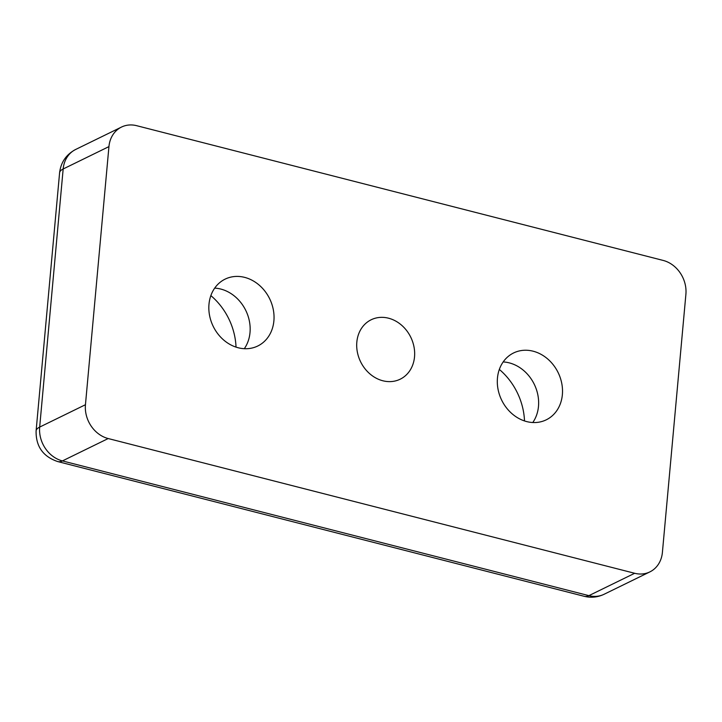 <?xml version="1.0" encoding="UTF-8"?>
<svg xmlns="http://www.w3.org/2000/svg" width="722" height="722" viewBox="0 0 722 722"><rect width="100%" height="100%" fill="white"/><g stroke="black" fill="none" stroke-linecap="round" stroke-linejoin="round"><path stroke-width="1.08" d="M497.458 378.093A37.21 31.416 64 0 0 512.259 413.923A37.21 31.416 64 0 0 546.256 419.825A37.21 31.416 64 0 0 562.366 394.699A37.21 31.416 64 0 0 547.574 358.87A37.21 31.416 64 0 0 513.577 352.968A37.21 31.416 64 0 0 497.458 378.093M503.171 361.939A37.21 31.416 -116 0 1 538.486 406.369A37.21 31.416 -116 0 1 532.782 422.523M208.983 304.269A37.21 31.416 64 0 0 223.775 340.098A37.21 31.416 64 0 0 257.772 346A37.21 31.416 64 0 0 273.891 320.875A37.21 31.416 64 0 0 259.099 285.046A37.21 31.416 64 0 0 225.102 279.143A37.21 31.416 64 0 0 208.983 304.269M214.696 288.123A37.21 31.416 -116 0 1 250.011 332.553A37.21 31.416 -116 0 1 244.298 348.699M356.83 342.102A33.077 27.923 -116 0 1 371.153 319.774A33.077 27.923 -116 0 1 401.378 325.017A33.077 27.923 -116 0 1 414.527 356.867A33.077 27.923 -116 0 1 400.196 379.194A33.077 27.923 -116 0 1 369.98 373.951A33.077 27.923 -116 0 1 356.83 342.102M59.592 172.82L36.1 430.917A28.934 9.052 5.2 0 1 39.674 427.081L85.449 404.717A28.934 24.431 64 0 0 108.201 438.543L62.426 460.916L588.899 595.641L634.674 573.277A28.934 24.431 64 0 0 649.872 571.896A28.934 24.431 64 0 0 662.408 552.357L685.9 294.251A28.934 24.431 64 0 0 663.148 260.425L136.675 125.691A28.934 24.431 64 0 0 121.476 127.072A28.934 24.431 64 0 0 108.941 146.611L63.166 168.984A28.934 9.052 -174.8 0 0 59.592 172.82C60.847 162.288 66.216 154.49 75.702 149.445A28.934 24.431 64 0 0 63.166 168.984L39.674 427.081A28.934 24.431 64 0 0 62.426 460.916A28.934 12.59 104.4 0 1 57.742 461.575L584.224 596.309A28.934 12.59 -75.6 0 0 588.899 595.641A28.934 24.431 64 0 0 604.097 594.269C597.681 597.311 591.047 597.987 584.224 596.309M499.335 369.438A62.011 52.354 -116 0 1 524.506 420.944M210.86 295.614A62.011 52.354 -116 0 1 236.031 347.12M634.674 573.277L108.201 438.543M85.449 404.717L108.941 146.611M36.1 430.917C35.811 446.377 43.031 456.602 57.742 461.575M121.476 127.072L75.702 149.445M649.872 571.896L604.097 594.269"/></g></svg>
